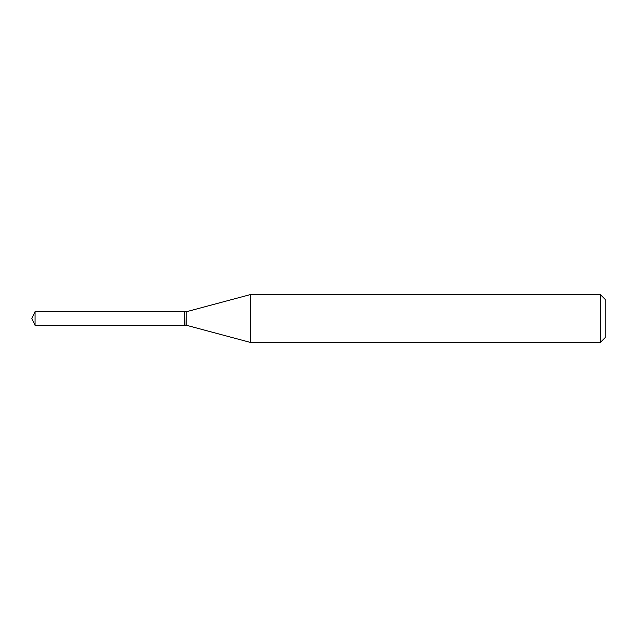 <?xml version="1.0" encoding="UTF-8"?>
<svg xmlns="http://www.w3.org/2000/svg" width="637" height="637" viewBox="0 0 637 637"><rect width="100%" height="100%" fill="white"/><g stroke="black" fill="none" stroke-linecap="round" stroke-linejoin="round"><path stroke-width="0.96" d="M35.059 311.62L35.059 325.38L184.73 325.38L184.73 311.62L35.059 311.62L31.85 318.5L35.059 325.38M184.73 311.812L184.921 325.38L186.792 325.38L250.269 342.387L600.373 342.387L600.373 294.613L250.269 294.613L250.269 342.387M600.373 294.613L605.15 299.39L605.15 337.61L600.373 342.387M184.921 311.62L186.792 311.62L186.792 325.38M186.792 311.62L250.269 294.613"/></g></svg>
